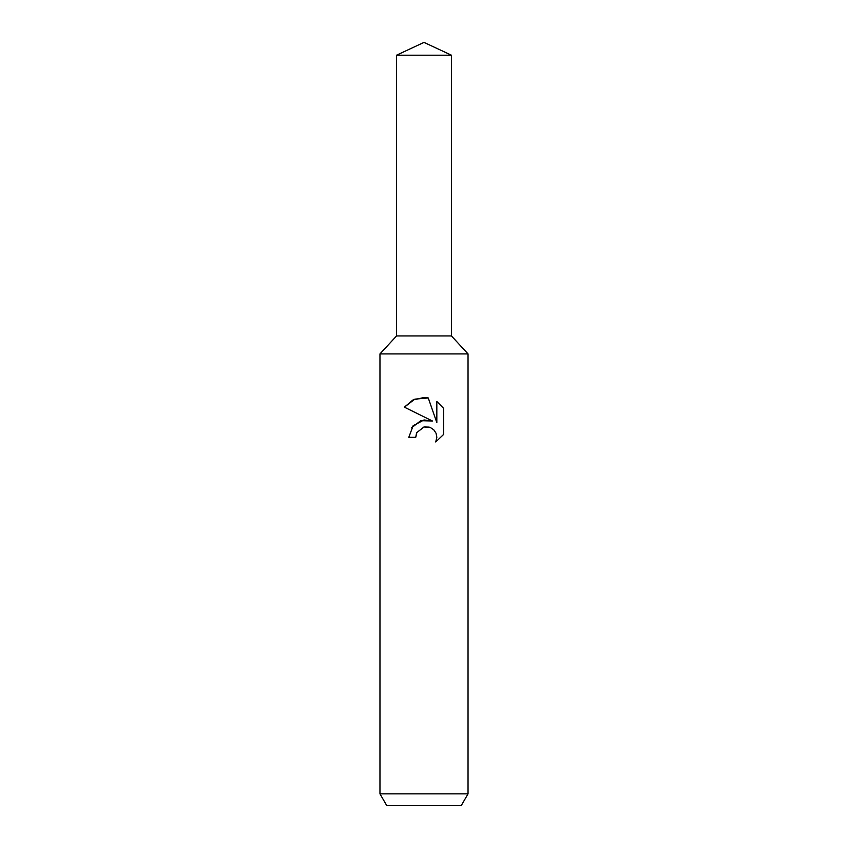 <?xml version="1.0" encoding="UTF-8"?>
<svg xmlns="http://www.w3.org/2000/svg" width="848" height="848" viewBox="0 0 848 848"><rect width="100%" height="100%" fill="white"/><g stroke="black" fill="none" stroke-linecap="round" stroke-linejoin="round"><path stroke-width="1.27" d="M396.557 55.194L451.443 55.194L424 42.4L396.557 55.194L396.557 335.935L424 335.935L396.557 335.935L379.968 353.913L468.032 353.913L468.032 793.855L379.968 793.855L386.752 805.6L461.248 805.6L468.032 793.855M451.443 55.194L451.443 335.935L424 335.935L451.443 335.935L468.032 353.913M424 426.968L416.866 432.533L415.743 437.324L408.81 437.324L413.114 425.749L424 419.961L432.416 420.99L404.379 407.167L412.849 400.033L424 397.489L428.261 397.956L436.826 422.611L436.826 401.486L443.621 408.365L443.631 434.42L435.734 441.978L436.847 437.261L436.042 433.211L433.773 429.809L430.349 427.519L424 426.968L429.236 427.127M415.743 437.324L416.453 433.455M435.734 441.978L443.621 434.42M432.416 420.99L420.725 420.703L411.524 427.869M416.866 432.533L423.968 426.968M443.621 408.365L436.826 401.486M428.261 397.956L414.81 399.154L404.379 407.167M379.968 353.913L379.968 793.855"/></g></svg>

